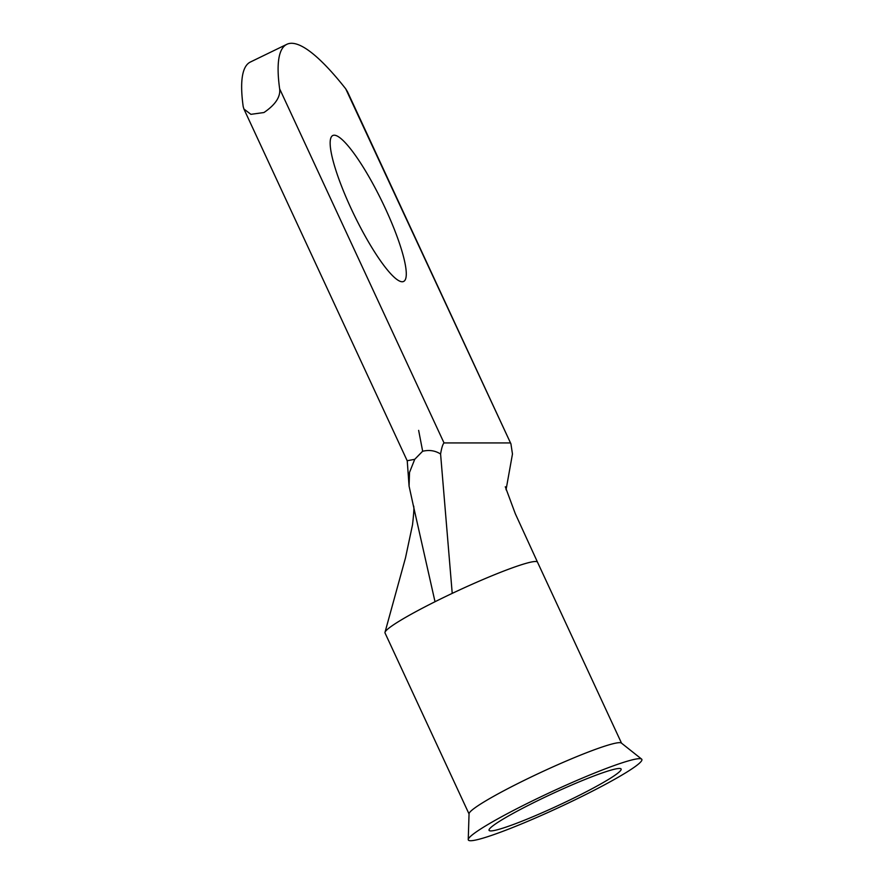 <?xml version="1.0" encoding="UTF-8"?>
<svg xmlns="http://www.w3.org/2000/svg" width="884" height="884" viewBox="0 0 884 884"><rect width="100%" height="100%" fill="white"/><g stroke="black" fill="none" stroke-linecap="round" stroke-linejoin="round"><path stroke-width="1.33" d="M539.704 799.7A72.808 6.597 -24.9 0 1 620.214 768.528A72.808 6.597 -24.9 0 1 570.478 799.689A72.808 6.597 -24.9 0 1 489.261 829.314A72.808 6.597 -24.9 0 1 539.704 799.7M385.358 208.48A81.107 15.481 64.1 0 0 332.771 135.528A81.107 15.481 64.1 0 0 351.081 208.48A81.107 15.481 64.1 0 0 403.668 281.432A81.107 15.481 64.1 0 0 385.358 208.48M641.618 759.102L621.375 743.046A84.057 7.625 155.1 0 0 527.593 778.716A84.057 7.625 155.1 0 0 469.05 813.755L468.244 839.579A95.671 8.674 155.1 0 0 575.307 799.689A95.671 8.674 155.1 0 0 641.618 759.102A95.671 8.674 155.1 0 0 534.875 799.7A95.671 8.674 155.1 0 0 468.244 839.579M505.294 486.764L515.295 513.681L537.505 562.158A84.057 7.625 155.1 0 0 452.221 593.374A84.057 7.625 155.1 0 0 443.503 597.551A84.057 7.625 155.1 0 0 435.016 601.728A84.057 7.625 155.1 0 0 385.004 632.292A84.057 7.625 155.1 0 0 385.015 632.944L469.039 813.954M506.057 489.769L512.466 454.022L510.919 443.812L345.71 88.809A267.675 51.095 64.1 0 0 286.803 44.333L250.349 62.046A267.675 51.095 64.1 0 0 243.188 106.522L243.896 108.986L250.901 114.334L263.951 112.533C275.421 104.743 280.648 96.831 279.642 88.809L444.022 442.928C442.751 444.243 441.613 447.945 440.586 454.022C435.193 450.597 429.226 449.68 422.674 451.26L418.64 430.386L422.674 451.26M407.568 460.674L414.729 459.315L422.53 451.348M414.729 459.315L409.524 472.41L409.071 486.078L413.403 505.891C414.253 505.67 413.966 511.958 412.53 524.742L405.491 557.87L385.004 632.292M345.71 88.809L347.534 91.837M286.803 44.333A267.675 51.095 64.1 0 0 279.642 88.809M444.022 442.928L510.079 442.928M435.016 601.728L413.403 505.891M452.221 593.374L440.586 454.022M409.071 486.078L407.237 460.851L243.984 109.163M347.423 91.593L510.919 443.812M537.505 562.158L621.529 743.168"/></g></svg>
